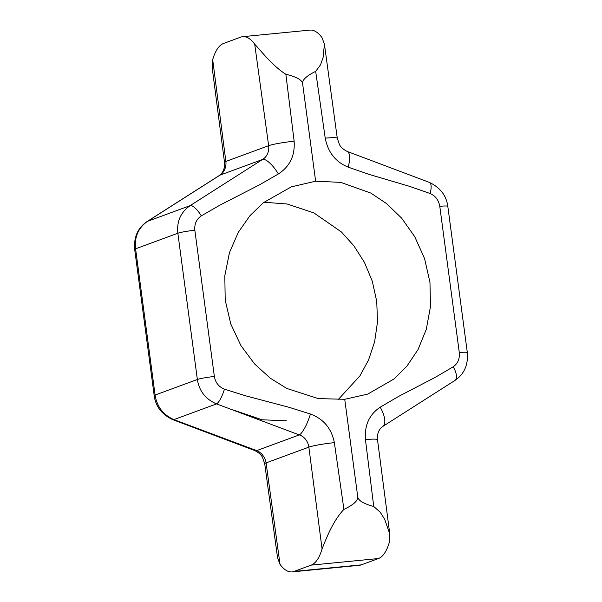 <?xml version="1.0" encoding="UTF-8"?>
<svg xmlns="http://www.w3.org/2000/svg" width="602" height="602" viewBox="0 0 602 602"><rect width="100%" height="100%" fill="white"/><g stroke="black" fill="none" stroke-linecap="round" stroke-linejoin="round"><path stroke-width="0.9" d="M315.636 181.21L340.747 182.368L370.794 193.069L386.552 203.574L401.602 218.105L414.703 236.609L424.523 258.446L429.963 282.338L430.49 306.591L426.254 329.475L418.021 349.581L406.952 366.114L394.235 378.846L367.754 394.107L344.735 399.292L318.33 398.607L286.808 388.448L270.313 378.214L254.578 363.932L240.935 345.631L230.762 323.929L225.201 300.074L224.817 275.769L229.43 252.75L238.219 232.432L249.98 215.651L263.443 202.641L291.391 186.838L315.636 181.21L302.618 83.648C302.114 79.961 296.53 76.838 285.867 74.287L294.137 141.192C295.13 155.534 289.886 166.453 278.402 173.948L259.409 184.882L220.317 204.928L201.324 215.855C196.455 219.188 194.295 223.982 194.845 230.242L214.357 376.483C215.471 382.684 218.835 386.905 224.448 389.148L245.797 395.86L289.088 407.306L310.436 414.018C323.567 418.939 331.544 428.473 334.358 442.636L343.923 509.405C353.622 504.724 358.228 500.54 357.746 496.853C358.258 500.533 363.585 503.746 373.737 506.493L365.444 439.595C364.406 425.268 369.319 414.469 380.193 407.2L398.185 396.643L435.231 377.349L453.223 366.784A13.951 5.937 57.2 0 1 454.992 380.411L382.699 426.502A19.761 8.405 57.2 0 1 382.691 426.502C377.108 430.121 376.95 438.685 377.499 439.678L389.787 534.012L389.313 542.334A58.131 21.348 -95.6 0 1 378.432 558.543L361.283 564.864L294.017 571.433A58.131 21.348 84.4 0 1 292.015 571.9A58.131 21.348 84.4 0 1 280.028 564.39L277.582 557.903L264.722 463.758L262.54 457.422C261.291 454.879 258.717 452.591 254.819 450.567L172.586 419.586C161.765 414.402 155.632 406.425 154.187 395.634L134.675 249.394C133.704 237.12 137.82 227.857 147.008 221.589L219.301 175.498C224.892 171.879 225.05 163.315 224.501 162.322L224.501 162.322A20.927 1.859 172.4 0 1 225.87 161.449C226.563 167.025 223.967 172.729 219.926 175.174A19.761 8.405 -122.8 0 0 219.301 175.498M233.192 409.985L262.126 419.79L286.364 420.79M338.053 399.766L359.928 375.881L368.552 359.973L374.632 341.785L377.499 321.965L376.739 301.429L372.292 281.247L364.473 262.442L353.916 245.849L341.424 231.981L313.913 212.92L287.184 204.003L263.947 202.234M453.223 366.784C457.829 363.548 459.853 358.807 459.288 352.546L439.776 206.305C438.677 200.105 435.449 195.831 430.099 193.498L409.751 186.409L368.507 174.219L348.159 167.13C335.63 161.991 327.985 152.329 325.223 138.151L315.681 71.367C306.493 75.867 302.136 79.961 302.618 83.648M344.735 399.292L357.746 496.853M224.501 162.322L212.213 67.988L212.687 59.666A58.131 21.348 84.4 0 1 223.568 43.457L240.717 37.136A58.131 21.348 84.4 0 1 242.726 36.677L309.985 30.1A58.131 21.348 -95.6 0 1 321.972 37.61L324.418 44.096L323.086 57.559L320.512 64.865L315.681 71.367M348.159 167.13A19.761 6.923 -68.6 0 0 347.181 151.433L429.414 182.414C440.235 187.598 446.368 195.575 447.813 206.366L447.813 206.366A13.951 1.242 -7.6 0 0 439.776 206.305M430.099 193.498A13.951 4.891 -68.6 0 0 429.414 182.414M380.193 407.2A19.761 8.405 57.2 0 1 382.699 426.502M373.737 506.493L380.193 512.182L384.708 519.368L389.787 534.012M343.923 509.405C333.199 520.504 326.54 537.804 322.055 548.911A58.131 21.348 84.4 0 1 311.166 565.12L378.432 558.543M242.726 36.677A58.131 21.348 84.4 0 1 254.706 44.179C261.622 51.591 272.54 65.859 285.867 74.287M322.055 548.911L308.864 447.128C308.081 441.559 304.439 436.465 299.284 434.915A19.761 4.726 -70.3 0 0 310.436 414.018M172.586 419.586A13.951 4.891 111.4 0 0 173.895 419.617L216.577 403.897C205.658 399.314 199.254 391.172 197.366 379.486L177.853 233.237C176.612 221.483 180.698 212.28 190.119 205.636L262.532 159.477L219.926 175.174L147.445 221.363C138.294 227.902 134.336 237.053 135.585 248.814L155.098 395.055C156.979 406.749 163.247 414.936 173.895 419.617L256.67 450.612L299.284 434.915L216.577 403.897A13.951 3.334 -70.3 0 0 224.448 389.148M147.008 221.589A13.951 5.937 -122.8 0 1 147.445 221.363L190.119 205.636A13.951 4.38 57.8 0 1 201.324 215.855M212.687 59.666L225.87 161.449L268.642 145.684C269.342 151.268 267.13 156.821 262.532 159.477A19.761 6.208 57.8 0 1 278.402 173.948M294.137 141.192A20.927 1.859 -7.6 0 0 268.642 145.684L254.706 44.179M334.358 442.636A20.927 1.859 -7.6 0 0 308.864 447.128L266.092 462.885C265.294 457.317 261.276 452.365 256.67 450.612A19.761 6.923 111.4 0 1 254.819 450.567M264.722 463.758A20.927 1.859 172.4 0 1 266.092 462.885L280.028 564.39M292.015 571.9L359.274 565.323A58.131 21.348 -95.6 0 0 361.283 564.864M294.017 571.433L311.166 565.12M325.223 138.151A20.927 1.859 -7.6 0 1 337.278 138.242L324.418 44.096M459.288 352.546A13.951 1.242 -7.6 0 1 467.325 352.606L447.813 206.366M365.444 439.595A20.927 1.859 -7.6 0 1 377.499 439.678M154.187 395.634A13.951 1.242 172.4 0 1 155.098 395.055L197.366 379.486A13.951 1.242 -7.6 0 1 214.357 376.483M134.675 249.394A13.951 1.242 172.4 0 1 135.585 248.814L177.853 233.237A13.951 1.242 -7.6 0 1 194.845 230.242M337.278 138.242L339.46 144.578C340.709 147.121 343.283 149.409 347.181 151.433M467.325 352.606C468.296 364.88 464.18 374.143 454.992 380.411"/></g></svg>
